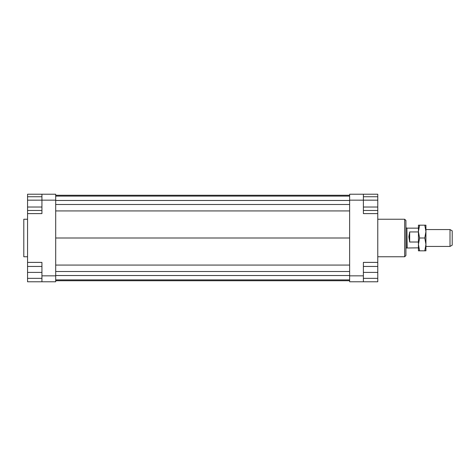 <?xml version="1.0" encoding="UTF-8"?>
<svg xmlns="http://www.w3.org/2000/svg" width="476" height="476" viewBox="0 0 476 476"><rect width="100%" height="100%" fill="white"/><g stroke="black" fill="none" stroke-linecap="round" stroke-linejoin="round"><path stroke-width="0.71" d="M418.428 247.847L406.903 248.008L406.903 227.992L405.921 227.992M407.17 247.847L406.903 227.992M418.428 242.016L409.675 242.016L408.86 236.81L409.675 231.943L418.428 231.943M450.01 246.443L452.2 245.182L452.2 230.818L450.01 229.557L450.01 246.443L425.931 246.443M409.675 242.016L409.675 231.943M27.554 219.24L23.8 219.24L23.8 256.76L27.554 256.76M404.671 219.24L404.671 256.76L405.921 255.511L405.921 220.489L404.671 219.24L377.777 219.24M363.39 275.836L363.39 262.389L377.777 262.389L377.777 281.78L363.39 281.78L363.39 275.836L349.634 275.836L349.634 281.78L363.39 281.78M377.777 262.389L377.777 213.611L363.39 213.611L363.39 194.22L349.634 194.22L349.634 275.836M349.634 200.164L377.777 200.17L377.777 207.03L363.39 207.03M377.777 213.611L377.777 210.463L363.39 210.463M363.39 194.22L377.777 194.22L377.777 196.743L363.39 196.743M41.936 194.22L41.936 200.164L55.698 200.164L55.698 194.22L27.554 194.22L27.554 196.743L41.936 196.743M55.698 275.836L41.936 275.836L41.936 281.78L55.698 281.78L55.698 200.164M41.936 281.78L27.554 281.78L27.554 278.341L41.936 278.341M27.554 213.611L41.936 213.611L41.936 200.164L27.554 200.17L27.554 262.389L41.936 262.389L41.936 275.836M27.554 262.389L27.554 266.453L41.936 266.453M27.554 278.341L27.554 266.453M27.554 272.397L41.936 272.397M27.554 207.03L41.936 207.03M27.554 210.463L41.936 210.463M27.554 200.17L27.554 196.743M377.777 278.341L363.39 278.341M377.777 266.453L363.39 266.453M377.777 272.397L363.39 272.397M377.777 207.03L377.777 210.463M377.777 196.743L377.777 200.17M55.698 195.267L349.634 195.267M55.698 196.1L349.634 196.1M55.698 200.473L349.634 200.473M55.698 204.501L349.634 204.501M55.698 210.927L349.634 210.927M55.698 238L349.634 238M55.698 280.733L349.634 280.733M55.698 265.072L349.634 265.072M55.698 271.498L349.634 271.498M55.698 275.527L349.634 275.527M55.698 279.9L349.634 279.9M425.931 244.408L424.788 238L425.931 231.592L425.931 250.822L424.788 250.822L425.931 244.408M418.428 244.408L418.428 225.178L419.576 225.178L418.428 231.592L419.576 238L418.428 244.408L419.576 250.822L418.428 250.822L418.428 244.408M424.788 225.178L425.931 225.178L425.931 231.592L424.788 225.178L419.576 225.178M419.576 238L424.788 238M419.576 250.822L424.788 250.822M406.903 248.008L405.921 248.008M450.01 229.557L425.931 229.557M418.428 228.153L407.17 228.153M377.777 256.76L404.671 256.76"/></g></svg>
